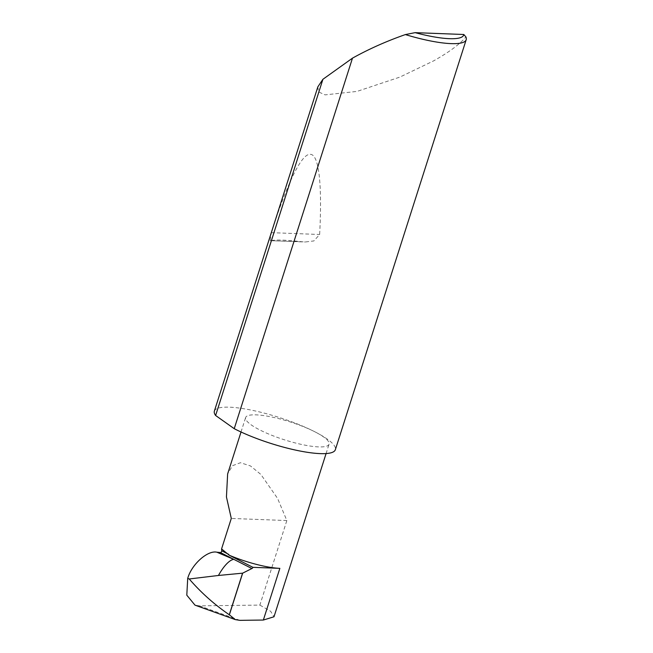 <?xml version="1.0" encoding="UTF-8"?>
<svg xmlns="http://www.w3.org/2000/svg" width="653" height="653" viewBox="0 0 653 653"><rect width="100%" height="100%" fill="white"/><g stroke="black" fill="none" stroke-linecap="round" stroke-linejoin="round"><path stroke-width="0.49" stroke-dasharray="3.27 2.45" d="M239.871 620.35L199.516 605.87L259.87 605.086L286.847 520.547L277.615 498.484L260.89 474.462L250.491 465.948L240.475 462.716L232.509 465.695L227.636 473.931M214.372 411.096A63.496 13.631 -162.3 0 1 251.919 410.239A63.496 13.631 -162.3 0 1 315.13 431.935A43.8 9.403 17.7 0 0 271.526 416.965A43.8 9.403 17.7 0 0 245.626 417.561A43.8 9.403 17.7 0 0 259.576 429.821A43.8 9.403 17.7 0 0 303.172 444.791A43.8 9.403 17.7 0 0 329.079 444.195A43.8 9.403 17.7 0 0 315.13 431.935A63.496 13.631 -162.3 0 1 335.348 449.705M271.411 240.549C276.79 239.627 286.683 240.002 301.082 241.675L305.114 242.002L313.864 240.941L319.652 234.492C322.174 186.342 319.309 154.181 310.232 154.328C301.335 153.496 286.634 184.995 271.322 232.656L270.22 240.679L301.082 241.675M317.856 86.833L318.501 91.869L325.088 94.873L357.003 91.412L399.816 77.119L433.535 60.925C449.46 51.946 460.243 43.931 465.875 36.87M199.516 605.87L194.994 605.143M259.87 605.086L270.669 611.314L273.999 616.775M286.847 520.547L231.293 518.441M271.322 232.656L319.652 234.492M241.022 432L245.626 417.561M270.22 240.679L305.114 242.002M326.084 453.566L329.079 444.195"/><path stroke-width="0.98" d="M241.022 432L227.636 473.931L226.444 496.982L231.293 518.441L221.571 548.912L221.702 550.781A1.273 0.759 -62.9 0 1 221.318 551.981A1.273 0.759 -62.9 0 1 220.412 552.528L216.853 552.201L233.75 559.36A29.973 10.277 112.9 0 0 218.461 575.473L189.223 578.982C200.936 592.532 214.298 604.466 229.293 614.767L235.341 619.624L239.871 620.35L263.355 620.04L273.999 616.775L326.084 453.566M322.909 79.291L317.856 86.833L214.372 411.096A63.496 13.631 -162.3 0 0 215.612 415.488L234.231 428.686L352.481 58.15L322.909 79.291L215.612 415.488M405.366 34.576L415.137 32.65L463.81 34.495L465.875 36.87A63.496 13.631 -162.3 0 1 466.201 39.702A63.496 13.631 -162.3 0 1 405.366 34.576C386.625 41.139 369.174 48.902 352.995 57.864L352.481 58.15M466.201 39.702L335.348 449.705A63.496 13.631 -162.3 0 1 297.801 450.57A63.496 13.631 -162.3 0 1 234.59 428.874A63.496 13.631 -162.3 0 1 234.231 428.686M220.412 552.528L251.887 568.526L242.663 573.163L218.461 575.473M242.663 573.163L229.366 614.816M235.341 619.624L194.994 605.143L186.799 595.177L187.713 578.395L189.223 578.982M187.713 578.395C191.533 564.502 207.589 550.071 216.853 552.201M279.851 568.355L252.907 567.335L229.236 555.213A43.8 9.403 17.7 0 0 279.851 568.355L263.355 620.04M229.236 555.213L221.571 548.912M252.907 567.335A1.273 0.759 -62.9 0 1 251.887 568.526M415.137 32.65A59.684 12.815 17.7 0 0 463.81 34.495M229.293 614.767L242.565 573.171M228.803 554.421L221.702 550.781"/></g></svg>
